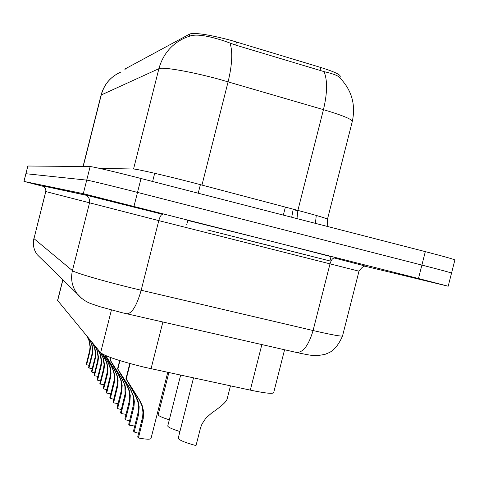 <?xml version="1.0" encoding="UTF-8"?>
<svg xmlns="http://www.w3.org/2000/svg" width="479" height="479" viewBox="0 0 479 479"><rect width="100%" height="100%" fill="white"/><g stroke="black" fill="none" stroke-linecap="round" stroke-linejoin="round"><path stroke-width="0.72" d="M284.574 349.754L273.725 392.469C273.515 394.121 265.713 393.337 250.307 390.128L144.335 367.213C120.097 361.226 105.524 356.4 100.626 352.736L57.576 300.441M339.88 77.873L340.204 76.598C340.803 74.748 334.336 71.712 320.798 67.485L230.621 40.26C209.155 34.656 195.588 32.548 189.923 33.919L125.079 68.952M352.364 121.187C355.831 104.416 351.634 89.944 339.767 77.772C338.563 75.82 333.336 73.778 324.073 71.628L235.776 45.128L224.902 41.206C208.922 35.907 197.617 34.075 190.977 35.715L185.613 37.572C171.913 43.631 163.01 54.001 158.902 68.677L101.081 95.04M451.553 273.042L454.858 260.067C455.619 259.75 445.769 256.936 425.31 251.631L141.024 178.499C116.385 172.147 91.908 166.429 90.142 166.578L27.83 166.021L25.89 173.715L86.723 180.122C88.429 180.2 112.858 186.103 137.509 192.408L421.885 265.079C442.356 270.33 452.236 273.018 451.523 273.144L448.979 272.659M43.954 186.541L23.986 181.415L83.304 193.666L418.466 278.521L448.194 286.214L365.315 266.282M23.95 181.409L25.89 173.715L86.723 180.122C88.429 180.2 112.858 186.103 137.509 192.408L421.885 265.079C442.356 270.33 452.236 273.018 451.523 273.144L448.2 286.185M138.623 433.327L134.162 431.998L133.491 431.046L138.221 412.006L138.557 406.958L137.886 401.923L135.018 394.762L125.941 378.703L129.893 363.525M130.144 363.597L126.24 379.015L139.982 400.785L142.473 406.246L143.514 411.263L143.257 418.466L138.401 437.992C146.43 439.459 150.645 439.572 151.047 438.327L167.758 372.327M129.809 384.96L135.695 395.582L138.018 400.791L139.179 406.767L138.718 413.898L134.162 431.998M138.401 437.992L137.695 436.998L142.7 416.526L142.934 412.419L142.52 408.359L141.772 405.39L139.275 399.929L126.24 379.015M129.797 385.008L126.037 378.769M178.266 438.087L178.206 438.315C179.272 440.213 185.205 442.644 196.013 445.602L200.575 427.681L202.036 423.927L205.952 418.029L211.856 412.862C221.208 406.479 226.292 401.887 227.112 399.085L230.465 385.846M243.332 239.111L329.935 260.947L243.332 239.111M187.798 220.436L275.724 242.35L331.031 256.648L329.941 260.941M129.558 420.927L125.498 419.73L124.887 418.862L129.402 400.695L129.731 396.846L129.45 392.978L128.57 389.211L126.336 384.236L117.577 368.788L119.744 360.567M119.972 360.639L117.84 369.064L130.851 389.708L133.743 396.804L134.348 401.653L133.982 406.575L129.348 425.184L134.749 426.076M121.253 374.752L126.953 384.978L129.174 389.96L130.288 395.654L129.845 402.462L125.498 419.73M129.348 425.184L128.713 424.28L133.479 404.761L133.701 400.845L133.306 396.971L132.587 394.139L130.21 388.93L117.84 369.064M121.241 374.794L117.654 368.842M121.307 409.629L117.595 408.539L117.038 407.749L121.355 390.379L121.66 385.775L121.241 382.08L120.558 379.398L118.415 374.626L109.948 359.747L110.595 357.514M110.799 357.591L110.188 359.998L122.54 379.631L125.073 385.499L125.839 390.11L125.678 394.804L121.115 413.521L126.025 414.359M113.457 365.447L118.978 375.308L121.109 380.075L122.175 385.523L121.75 392.032L117.595 408.539M121.115 413.521L120.534 412.694L125.085 394.049L124.911 386.601L124.229 383.895L121.953 378.919L110.188 359.998M113.445 365.489L110.014 359.795M113.763 399.282L110.362 398.294L109.847 397.57L113.984 380.925L114.271 376.512L113.87 372.973L113.218 370.405L111.158 365.83L104.979 355.286M105.805 355.652L114.942 370.417L117.367 376.039L118.103 380.452L117.954 384.948L113.583 402.857L118.073 403.653M106.326 356.933L111.679 366.459L113.727 371.027L114.661 375.362L114.343 382.481L110.362 398.294M113.583 402.857L113.05 402.103L117.409 384.254L117.241 377.123L116.583 374.53L114.403 369.764L105.47 355.502M106.32 356.975L105.416 355.484M106.841 389.78L103.709 388.876L103.236 388.206L107.206 372.237L107.356 366.297L106.47 362.136L102.219 353.921M103.452 354.574L107.967 361.962L110.05 366.525L110.685 369.028L111.05 373.309L110.733 376.763L106.673 393.079L110.793 393.822M102.446 354.047L106.937 362.711L107.961 368.573L107.53 373.704L103.709 388.876M106.673 393.079L106.188 392.385L110.23 376.117L110.439 370.105L109.565 365.932L107.476 361.364L103.23 354.466M179.93 431.519C172.29 429.16 168.225 427.328 167.74 426.035L167.794 425.843M169.321 419.796C162.309 417.622 158.591 415.958 158.178 414.814L158.22 414.646M159.633 409.066L158.543 408.725M100.47 381.015L97.572 380.188L97.141 379.572L100.8 365.028L101.231 360.962L100.243 354.508L97.662 349.149M100.77 352.897L103.554 358.561L104.512 365.082L104.051 369.219L100.315 384.068L104.105 384.769M98.111 349.688L100.674 355.041L101.674 361.495L101.243 365.603L97.572 380.188M100.315 384.068L99.86 383.428L103.59 368.626L104.057 364.507L103.105 358.011L100.35 352.406M94.579 372.913L91.902 372.153L91.495 371.578L95.016 357.579L95.435 353.67L94.483 347.449L91.992 342.287M94.908 345.814L97.548 351.203L98.476 357.478L98.027 361.459L94.435 375.746L97.938 376.404M92.405 342.784L94.884 347.94L95.848 354.161L95.429 358.112L91.902 372.153M94.435 375.746L94.016 375.153L97.602 360.909L98.051 356.945L97.129 350.694L94.483 345.299M89.124 365.399L86.633 364.699L86.256 364.166L89.651 350.664L90.052 346.892L89.136 340.898L86.735 335.917M89.441 339.198L91.98 344.383L92.878 350.43L92.447 354.274L88.986 368.034L92.231 368.656M87.118 336.378L89.507 341.353L90.435 347.353L90.034 351.161L86.633 364.699M88.986 368.034L88.597 367.483L92.052 353.759L92.483 349.939L91.597 343.91L89.046 338.713M162.872 322.032L151.053 368.728M236.506 41.96L235.71 45.104M200.396 184.643L198.222 193.217M320.798 67.485L320.02 70.557M285.382 207.102L283.346 215.113M125.276 68.701L124.989 69.856M189.923 33.919L189.343 36.206M154.687 173.29L152.615 181.481M111.421 310.003L100.626 352.736M261.863 344.581L250.307 390.128M62.917 279.808L57.642 300.698M327.492 219.131L352.221 121.762C353.095 119.69 343.503 115.655 323.445 109.643L219.226 79.298C191.313 71.652 162.213 66.617 158.902 68.677L133.551 169.021C136.365 168.889 165.057 175.476 193.055 182.727L297.878 210.407C318.08 215.789 327.941 218.753 327.45 219.298L327.726 226.531M230.046 43.122C232.83 51.882 232.183 64.773 228.106 81.795L201.964 185.056M83.041 166.512L101.099 94.95C104.117 84.202 110.709 76.562 120.876 72.042C110.817 76.502 104.29 84.082 101.303 94.788L83.202 166.512M296.986 218.622L297.878 210.407L323.445 109.643C327.379 93.13 327.588 80.46 324.073 71.628M27.866 166.015L23.986 181.415M90.142 166.578L83.304 193.666M141.024 178.499L133.994 206.317M425.31 251.631L418.466 278.521M99.333 168.339L133.551 169.021M293.232 209.179L293.142 209.545L297.782 210.784M291.705 217.262L293.142 209.545M42.841 185.924L85.807 195.192C88.878 196.941 90.106 199.557 89.483 203.042L72.419 270.629C70.503 279.053 72.06 286.741 77.095 293.675L37.254 254.714C33.722 249.858 32.626 244.5 33.961 238.632L72.419 270.629C74.107 272.509 102.745 280.928 131.881 288.011L141.179 290.238L158.788 220.621L45.739 191.546L33.961 238.632L45.918 191.109L45.517 188.373L43.248 186.097C43.829 184.948 47.062 191.78 45.739 191.546M342.515 336.024C339.018 344.066 334.755 349.514 329.726 352.382L324.816 354.442L317.349 355.646L312.368 355.418C311.206 355.268 309.674 355.31 296.525 352.478L121.87 312.655L99.842 306.68L91.597 303.86C86.052 301.968 81.22 298.573 77.095 293.675L81.675 298.363M84.543 194.731L162.704 214.317M126.785 313.811C131.97 313.559 136.772 305.698 141.179 290.238L313.08 330.534L330.007 263.887C331.169 260.013 332.654 258.061 334.474 258.031L366.279 266.3M296.525 352.478C303.159 352.616 308.68 345.299 313.08 330.534C333.031 335.138 342.868 336.869 342.593 335.713L358.999 271.18L158.788 220.621C159.944 216.562 161.237 214.46 162.668 214.311L85.663 195.061L42.368 185.78M33.901 238.506L33.889 238.536C32.584 244.553 33.704 249.948 37.254 254.714L41.146 258.522M358.999 271.174C364.579 263.24 366.333 267.276 366.267 266.3L334.516 258.043M142.101 419.586L142.82 420.514M139.275 399.929L139.982 400.785M135.018 394.762L135.695 395.582M137.802 414.012L138.491 414.904M247.206 240.069L310.554 256.043L247.206 240.069M132.911 407.677L133.563 408.527M130.21 388.93L130.851 389.708M126.336 384.236L126.953 384.978M129.001 402.611L129.623 403.42M124.546 396.84L125.139 397.606M121.953 378.919L122.54 379.631M118.415 374.626L118.978 375.308M120.971 392.205L121.54 392.948M116.888 386.924L117.439 387.631M114.403 369.764L114.942 370.417M111.158 365.83L111.679 366.459M113.613 382.679L114.14 383.356M109.865 377.823L110.368 378.476M107.476 361.364L107.967 361.962M104.494 357.741L104.967 358.316M106.853 373.913L107.332 374.542M103.398 369.441L103.859 370.039M101.093 353.622L101.548 354.173M98.339 350.281L98.776 350.814M100.614 365.836L101.057 366.411M97.417 361.699L97.848 362.25M95.195 346.473L95.62 346.982M92.645 343.377L93.052 343.868M94.836 358.352L95.249 358.891M91.872 354.514L92.273 355.035M89.735 339.845L90.124 340.318M87.364 336.971L87.741 337.426M89.477 351.412L89.866 351.909M125.103 68.868L124.833 69.94M62.809 279.706L57.558 300.513M316.158 216.46L315.427 223.364M125.941 378.703L129.791 363.501M178.206 438.315L193.516 377.883M186.714 224.711L187.804 220.406M207.605 229.986L307.937 255.361M117.577 368.788L119.66 360.543M109.948 359.747L110.523 357.49M167.74 426.035L180.643 375.105M158.178 414.814L168.871 372.572"/></g></svg>
